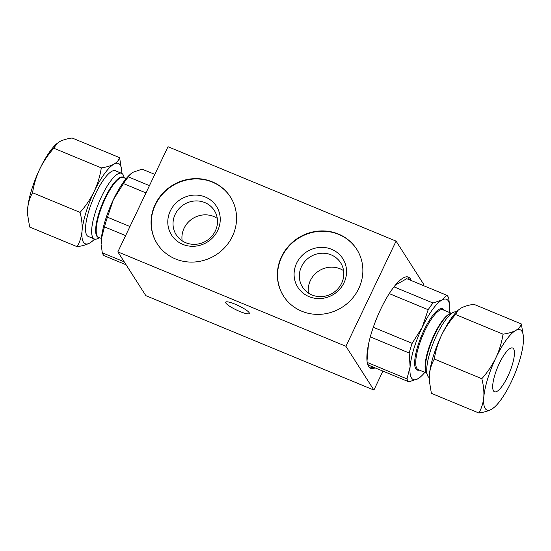 <?xml version="1.0" encoding="UTF-8"?>
<svg xmlns="http://www.w3.org/2000/svg" width="551" height="551" viewBox="0 0 551 551"><rect width="100%" height="100%" fill="white"/><g stroke="black" fill="none" stroke-linecap="round" stroke-linejoin="round"><path stroke-width="0.83" d="M513.594 348.873A23.693 6.509 112.5 0 0 512.623 348.012A23.693 6.509 112.5 0 0 497.546 367.421A23.693 6.509 112.5 0 0 494.495 391.795A23.693 6.509 112.5 0 0 508.683 374.453A23.693 6.509 112.5 0 0 513.594 348.873M494.571 407.044L491.478 409.317A43.439 11.929 -67.5 0 1 483.785 397.285A43.439 11.929 -67.5 0 1 495.866 357.868A43.439 11.929 -67.5 0 1 515.64 330.49A43.439 11.929 -67.5 0 1 523.45 337.274A43.439 11.929 -67.5 0 1 523.333 342.529A43.439 11.929 -67.5 0 1 511.252 381.939A43.439 11.929 -67.5 0 1 494.571 407.044A43.439 11.929 -67.5 0 1 491.478 409.317C488.269 411.018 484.067 412.244 478.874 413.002C481.553 408.319 483.193 403.077 483.785 397.285C484.184 391.41 483.516 385.218 481.801 378.702L434.312 359.045C431.633 363.736 429.994 368.977 429.401 374.77A43.439 11.929 -67.5 0 1 441.482 335.359A43.439 11.929 -67.5 0 1 458.17 310.254L455.546 314.518L503.035 334.181C501.761 342.371 499.371 350.264 495.866 357.868C492.119 365.465 487.428 372.407 481.801 378.702M429.332 380.844L429.284 380.025A43.439 11.929 -67.5 0 1 429.401 374.77L429.339 380.837L431.385 393.345L478.874 413.002M455.546 314.518C449.878 320.889 445.187 327.838 441.482 335.359C437.942 343.039 435.552 350.932 434.312 359.045M503.035 334.181C508.229 333.424 512.43 332.191 515.64 330.49C518.656 328.713 520.557 326.536 521.349 323.954L523.395 336.461M458.707 309.779L461.256 307.981C464.465 306.28 468.667 305.054 473.86 304.297L521.349 323.954M456.428 311.935A35.539 9.76 112.5 0 0 453.487 312.314A35.539 9.76 112.5 0 0 434.023 341.117A35.539 9.76 112.5 0 0 427.431 375.259A35.539 9.76 112.5 0 0 427.989 376.402A35.539 9.76 112.5 0 0 429.25 377.6M121.75 173.4A43.439 11.929 112.5 0 0 121.716 170.975A43.439 11.929 112.5 0 0 113.905 164.191C116.915 162.414 118.823 160.238 119.615 157.655L72.126 137.998C66.933 138.756 62.731 139.982 59.522 141.683L56.429 143.956A43.439 11.929 112.5 0 0 39.748 169.061A43.439 11.929 112.5 0 0 27.667 208.471A43.439 11.929 112.5 0 0 27.55 213.726L27.598 214.539M121.557 173.31L115.421 170.769A35.539 9.76 112.5 0 0 95.53 193.759A35.539 9.76 112.5 0 0 86.776 235.153A35.539 9.76 112.5 0 0 88.229 236.448L94.373 238.989A35.539 9.76 -67.5 0 1 92.912 237.695A35.539 9.76 -67.5 0 1 100.275 199.324A35.539 9.76 -67.5 0 1 121.557 173.31A35.539 9.76 -67.5 0 1 123.569 175.741L124.354 177.883M92.83 240.746L89.744 243.019C86.535 244.713 82.333 245.946 77.14 246.703C79.819 242.013 81.452 236.778 82.051 230.979C82.443 225.111 81.782 218.919 80.06 212.404C85.736 206.033 90.419 199.09 94.131 191.569C97.672 183.889 100.062 175.996 101.301 167.883C106.495 167.118 110.696 165.892 113.905 164.191A43.439 11.929 112.5 0 0 94.131 191.569A43.439 11.929 112.5 0 0 82.051 230.979A43.439 11.929 112.5 0 0 89.744 243.019A43.439 11.929 112.5 0 0 92.83 240.746A43.439 11.929 112.5 0 0 94.572 239.065M101.301 167.883L53.812 148.219C48.178 154.514 43.488 161.464 39.748 169.061C36.242 176.664 33.852 184.557 32.571 192.747C29.899 197.437 28.259 202.678 27.667 208.471L27.605 214.539L29.651 227.046L77.14 246.703M80.06 212.404L32.571 192.747M119.615 157.655L121.716 170.975M56.973 143.48L53.812 148.219M99.586 237.729L97.513 238.686A35.539 9.76 -67.5 0 1 94.373 238.989M424.842 372.366A43.439 11.929 -67.5 0 1 420.888 376.547A43.439 11.929 -67.5 0 1 417.796 378.819A43.439 11.929 -67.5 0 1 410.102 366.78A43.439 11.929 -67.5 0 1 422.183 327.37A43.439 11.929 -67.5 0 1 441.957 299.992A43.439 11.929 -67.5 0 1 449.768 306.776A43.439 11.929 -67.5 0 1 449.657 312.031A43.439 11.929 -67.5 0 1 449.609 312.527M449.768 306.776L448.734 298.243A47.386 13.01 -67.5 0 0 446.847 295.295L441.957 299.992L433.017 303.016L393.972 286.851M367.462 363.619A47.386 13.01 -67.5 0 0 368.777 365.251L408.856 381.843L417.796 378.819L420.888 376.547M370.306 336.902L409.179 352.991L410.102 366.78L406.975 378.895L367.214 362.434M367.014 360.912L368.378 344.947M389.254 293.607L428.175 309.717L422.183 327.37L412.141 343.342L373.303 327.266M395.432 285.032L406.769 278.703L446.847 295.295M408.856 381.843A47.386 13.01 -67.5 0 1 406.975 378.895M409.179 352.991A47.386 13.01 -67.5 0 1 412.141 343.342M428.175 309.717A47.386 13.01 -67.5 0 1 433.017 303.016M453.487 312.314L449.988 313.939A32.578 8.947 112.5 0 0 432.142 340.339A32.578 8.947 112.5 0 0 426.102 371.636L427.431 375.259M249.142 312.665A13.128 2.376 -154.5 0 0 236.82 304.917A13.128 2.376 -154.5 0 0 225.635 302.189A13.128 2.376 -154.5 0 0 239.802 311.473A13.128 2.376 -154.5 0 0 249.327 313.491A13.128 2.376 -154.5 0 0 249.142 312.665M423.671 285.7L424.056 284.895L396.073 241.124L168.014 146.718L117.852 251.883L345.911 346.29L373.895 390.06L382.931 371.105M117.852 251.883L145.836 295.653L373.895 390.06M281.527 256.67A43.439 41.022 147.4 0 1 318.017 231.117A43.439 41.022 147.4 0 1 356.717 249.245A43.439 41.022 147.4 0 1 342.212 307.21A43.439 41.022 147.4 0 1 283.517 296.045A43.439 41.022 147.4 0 1 281.527 256.67M155.217 204.38A43.439 41.022 147.4 0 1 191.707 178.834A43.439 41.022 147.4 0 1 230.408 196.962A43.439 41.022 147.4 0 1 215.902 254.927A43.439 41.022 147.4 0 1 157.207 243.756A43.439 41.022 147.4 0 1 155.217 204.38M396.073 241.124L345.911 346.29M375.086 367.861A49.363 13.555 -67.5 0 1 370.651 368.316A49.363 13.555 -67.5 0 1 380.789 309.021A49.363 13.555 -67.5 0 1 408.408 277.091A49.363 13.555 -67.5 0 1 411.225 280.549M217.7 230.49A26.655 25.174 147.4 0 1 172.401 236.276A26.655 25.174 147.4 0 1 191.948 195.295A26.655 25.174 147.4 0 1 217.7 230.49M230.511 197.127A43.439 41.022 -32.6 0 0 191.81 179.171A43.439 41.022 -32.6 0 0 155.423 204.71A43.439 41.022 -32.6 0 0 157.31 243.921M215.338 230.945A22.598 21.344 -32.6 0 0 214.305 210.461A22.598 21.344 -32.6 0 0 194.166 201.032A22.598 21.344 -32.6 0 0 175.184 214.325A22.598 21.344 -32.6 0 0 176.224 234.809A22.598 21.344 -32.6 0 0 185.694 242.695A22.598 21.344 -32.6 0 0 215.338 230.945M217.266 218.368A22.598 21.344 -32.6 0 0 184.082 228.245A22.598 21.344 -32.6 0 0 182.154 240.821M344.01 282.78A26.655 25.174 147.4 0 1 298.711 288.566A26.655 25.174 147.4 0 1 318.258 247.578A26.655 25.174 147.4 0 1 344.01 282.78M356.821 249.41A43.439 41.022 -32.6 0 0 318.12 231.461A43.439 41.022 -32.6 0 0 281.733 257A43.439 41.022 -32.6 0 0 283.62 296.204M341.648 283.235A22.598 21.344 -32.6 0 0 340.614 262.751A22.598 21.344 -32.6 0 0 320.475 253.315A22.598 21.344 -32.6 0 0 301.493 266.608A22.598 21.344 -32.6 0 0 302.533 287.092A22.598 21.344 -32.6 0 0 312.004 294.985A22.598 21.344 -32.6 0 0 341.648 283.235M343.576 270.658A22.598 21.344 -32.6 0 0 310.392 280.528A22.598 21.344 -32.6 0 0 308.464 293.104M369.817 367.841A49.363 13.555 112.5 0 0 373.33 367.131M409.476 279.818A49.363 13.555 112.5 0 0 407.485 276.843M99.118 237.536A32.578 8.947 -67.5 0 1 96.804 236.159A32.578 8.947 -67.5 0 1 104.828 198.208A32.578 8.947 -67.5 0 1 123.892 177.691M149.452 185.632L128.314 176.885L130.649 173.978L133.204 172.181L142.144 169.157L154.81 174.405M128.314 176.885A47.386 13.01 112.5 0 0 123.472 183.586L113.423 199.558L107.431 217.211A47.386 13.01 112.5 0 0 104.476 226.86L101.343 238.969A43.439 11.929 112.5 0 0 101.232 244.224L101.343 238.969A43.439 11.929 112.5 0 1 113.423 199.558A43.439 11.929 112.5 0 1 130.112 174.453L130.642 173.978M124.223 261.849L102.266 252.757L101.281 245.037M102.266 252.757A47.386 13.01 112.5 0 0 104.153 255.705L126.11 264.797M129.946 226.53L107.431 217.211M125.614 235.608L104.476 226.86M145.981 192.905L123.472 183.586M419.318 370.079A33.17 9.105 -67.5 0 1 421.281 336.372A33.17 9.105 -67.5 0 1 443.927 309.958A33.17 9.105 -67.5 0 1 444.092 310.241M450.98 313.478A32.385 8.892 112.5 0 0 431.984 339.547A32.385 8.892 112.5 0 0 426.233 372.318A32.385 8.892 112.5 0 0 426.481 372.662M426.646 373.117L418.195 369.618A32.385 8.892 -67.5 0 1 416.873 368.44A32.385 8.892 -67.5 0 1 423.574 333.479A32.385 8.892 -67.5 0 1 442.963 309.772L451.414 313.271M101.391 238.473L98.677 237.35A32.385 8.892 -67.5 0 1 97.348 236.172A32.385 8.892 -67.5 0 1 104.049 201.218A32.385 8.892 -67.5 0 1 123.445 177.512L126.158 178.634M523.45 337.274L523.402 336.461"/></g></svg>
